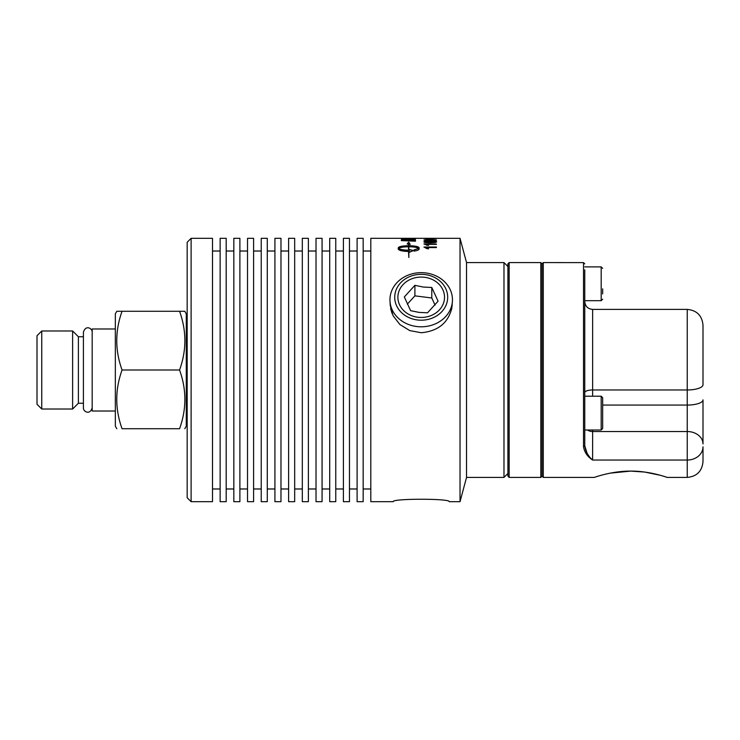 <?xml version="1.0" encoding="UTF-8"?>
<svg xmlns="http://www.w3.org/2000/svg" width="740" height="740" viewBox="0 0 740 740"><rect width="100%" height="100%" fill="white"/><g stroke="black" fill="none" stroke-linecap="round" stroke-linejoin="round"><path stroke-width="1.11" d="M394.993 293.956A26.483 22.94 -0 0 0 417.379 319.957A26.483 22.94 -0 0 0 447.413 300.579A26.483 22.94 -0 0 0 425.028 274.568A26.483 22.94 -0 0 0 394.993 293.956M424.566 277.287A23.31 20.193 180 0 1 444.278 300.181A23.31 20.193 180 0 1 417.841 317.247A23.31 20.193 180 0 1 398.129 294.354A23.31 20.193 180 0 1 424.566 277.287M452.131 303.641A31.256 27.066 -0 0 0 452.418 301.189A31.256 27.066 -0 0 0 424.307 272.792A31.256 27.066 -0 0 0 390.276 295.815A31.256 27.066 -0 0 0 389.989 301.189A31.256 27.066 -0 0 0 419.784 326.775A31.256 27.066 -0 0 0 452.131 303.641M389.989 301.189L390.267 305.62L393.134 315.795L399.914 324.546L409.747 330.586L421.199 332.732C437.895 331.233 448.116 323.019 451.853 308.071L452.418 301.189M407.324 304.149L414.89 295.852L431.781 297.98L435.046 305.084M414.89 285.335L404.318 296.934L410.626 310.671L419.071 312.4L427.517 312.807L438.089 301.208L431.781 287.471L423.336 287.065L414.89 285.335L414.89 295.852M431.781 287.471L431.781 297.98M507.918 263.829L507.918 476.171L509.148 477.411L509.148 262.589L507.918 263.829M584.757 263.856L583.518 262.617L543.29 262.589L543.29 477.411L542.059 476.171L542.059 263.829L540.829 262.589L540.829 477.411L509.148 477.411M540.829 262.589L509.148 262.589M583.518 262.617L583.518 446.636C584.396 452.186 587.44 456.654 592.638 460.049C588.143 456.182 585.516 451.418 584.757 445.757L584.757 269.813L584.757 445.757L587.061 453.185M592.638 396.214L592.638 389.971L687.238 389.971L687.238 405.067A15.762 5.199 0 0 0 703 399.878L703 443.972A15.762 12.441 0 0 0 687.238 431.531L687.238 460.049A15.762 13.218 -0 0 0 703 446.831L703 461.64L703 446.831M703 384.772L703 325.165L703 384.772A15.762 5.199 180 0 1 687.238 389.971L687.238 309.394C696.812 310.328 702.066 315.591 703 325.165M660.126 475.237L644.707 472.055L630.748 471.103L610.297 473.128M543.29 477.411L594.294 477.411C593.905 477.605 611.221 470.992 630.748 471.103C650.275 470.992 667.582 477.605 667.202 477.411L687.238 477.411C696.812 476.477 702.066 471.214 703 461.64M583.518 446.636L584.757 445.757M592.611 460.03L592.638 431.531A7.881 6.225 0 0 1 587.477 430.014M602.665 293.937L602.665 288.859M584.757 266.881L601.185 266.881L601.185 300.68L584.757 300.68M602.665 418.193L602.665 423.262M601.185 396.214L601.185 430.014L602.665 428.534L602.665 397.685L601.185 396.214L584.757 396.214M187.174 317.284L186.286 317.284M116.818 428.728L115.338 426.166L115.338 313.834L116.818 311.272L122.063 311.272C114.996 330.845 114.996 350.427 122.063 370C114.996 389.573 114.996 409.155 122.063 428.728C114.996 428.728 114.996 428.728 122.063 428.728C114.996 428.728 114.996 428.728 122.063 428.728L179.561 428.728C186.628 428.728 186.628 428.728 179.561 428.728C186.628 428.728 186.628 428.728 179.561 428.728C186.628 409.155 186.628 389.573 179.561 370L122.063 370M179.561 370C186.628 350.427 186.628 330.845 179.561 311.272L184.806 311.272L186.286 313.834L186.286 426.166L184.806 428.728M41.755 330.983L37 335.729L37 404.271L41.755 409.017L72.622 409.017L72.622 330.983L41.755 330.983L41.755 409.017M115.338 328.986L92.186 328.986L92.186 411.014L115.338 411.014M83.407 407.768L83.407 332.232L83.407 336.746L78.385 336.746L78.385 403.254L83.407 403.254L83.407 407.768C83.01 411.57 90.067 415.51 92.186 407.768M78.385 336.746L72.622 330.983M179.561 311.272L122.063 311.272M452.186 304.196L452.14 305.62M392.144 313.649L390.618 308.497M507.918 473.471L503.977 477.411L466.533 477.411L460.03 501.674L449.18 501.674C450.864 498.436 391.543 498.436 393.227 501.674C391.543 498.436 450.864 498.436 449.18 501.674M507.918 266.529L503.977 262.589L503.977 477.411M503.977 262.589L466.533 262.589L466.533 477.411M466.533 262.589L460.03 238.326L460.03 501.674M460.03 238.326L370.805 238.326L370.805 501.674L393.227 501.674M370.805 488.983L363.164 488.983M363.164 238.326L363.164 501.674L357.106 501.674L357.106 238.326L363.164 238.326M357.106 488.983L349.465 488.983M349.465 238.326L349.465 501.674L343.406 501.674L343.406 238.326L349.465 238.326M343.406 488.983L335.766 488.983M335.766 238.326L335.766 501.674L329.707 501.674L329.707 238.326L335.766 238.326M329.707 488.983L322.076 488.983M322.076 238.326L322.076 501.674L316.017 501.674L316.017 238.326L322.076 238.326M316.017 488.983L308.377 488.983M308.377 238.326L308.377 501.674L302.318 501.674L302.318 238.326L308.377 238.326M302.318 488.983L294.677 488.983M294.677 238.326L294.677 501.674L288.618 501.674L288.618 238.326L294.677 238.326M288.618 488.983L280.978 488.983M280.978 238.326L280.978 501.674L274.919 501.674L274.919 238.326L280.978 238.326M274.919 488.983L267.288 488.983M267.288 238.326L267.288 501.674L261.229 501.674L261.229 238.326L267.288 238.326M261.229 488.983L253.589 488.983M253.589 238.326L253.589 501.674L247.53 501.674L247.53 238.326L253.589 238.326M247.53 488.983L239.889 488.983M239.889 238.326L239.889 501.674L233.831 501.674L233.831 238.326L239.889 238.326M233.831 488.983L226.19 488.983M226.19 238.326L226.19 501.674L220.131 501.674L220.131 238.326L226.19 238.326M220.131 488.983L212.5 488.983M191.114 238.326L212.5 238.326L212.5 501.674L191.114 501.674L187.174 497.733L187.174 242.267L191.114 238.326L191.114 501.674M426.111 238.521L435.37 238.446L426.111 238.622M408.536 246.771C403.485 246.827 400.164 247.382 398.592 248.418C400.174 249.5 403.485 250.092 408.536 250.194L408.536 246.771M402.93 240.343L413.882 240.759L413.096 239.714L407.019 239.335L403.152 239.612L402.93 240.463L413.882 240.759M426.111 242.257L435.37 241.85L430.292 241.314L425.223 241.86L426.111 242.378L435.37 241.85M430.865 239.982L425.223 239.982L430.865 239.982L428.201 240.398M432.687 238.77L431.152 239.242L432.687 238.77M436.618 240.038L433.538 240.648L435.37 240.038L430.569 239.603L432.206 240.047L428.146 240.685L423.964 240.01L429.959 239.399L436.618 240.038M435.342 242.535L430.292 242.85C426.064 242.831 423.955 242.498 423.964 241.85C423.872 241.268 425.981 240.981 430.292 240.99C434.5 240.972 436.609 241.258 436.618 241.85L435.342 242.535M423.964 247.031L436.415 247.031L436.415 247.576L426.712 247.576L428.543 248.732L427.072 248.732L423.964 247.031M415.492 238.354L415.492 239.002L401.321 238.733L415.492 238.354M415.492 240.241L415.492 241.203L401.321 240.62L401.543 239.557L407.111 239.113L415.492 240.241M414.141 251.11L414.141 249.833L418.794 248.418C417.212 247.382 413.901 246.827 408.85 246.771L408.85 250.194L409.729 250.185L409.729 249.593L413.466 250.555L409.729 252.118L409.729 251.48L408.85 251.498L408.85 257.511L408.536 251.498C402.273 251.295 398.842 250.462 398.25 249.01L398.25 247.835C398.842 246.531 402.273 245.828 408.536 245.726L408.536 244.08L407.213 243.904L408.693 242.156L410.173 244.302L408.85 244.126L408.85 245.726C415.112 245.828 418.544 246.531 419.136 247.835L419.136 249.01C419.016 249.889 417.351 250.592 414.141 251.11M423.964 243.913L436.415 244.367L426.712 244.367L428.543 245.31L427.072 245.31L423.964 243.913M435.342 238.595L423.964 238.446L435.342 238.595M431.152 238.891L432.687 238.891M433.409 240.5L435.37 240.038M432.206 240.167L430.569 239.603M423.964 240.13L429.959 239.52L436.618 240.158M425.223 239.982L428.201 240.518M423.964 241.971C423.872 241.388 425.981 241.101 430.292 241.111C434.5 241.092 436.609 241.379 436.618 241.971M425.223 241.86L426.111 242.378M428.543 248.844L426.712 247.576M423.964 247.142L436.415 247.142M401.321 238.446L402.93 238.446M407.342 238.687L402.93 238.622M407.342 238.456L408.952 238.465M413.882 238.789L408.952 238.706M413.882 238.465L415.492 238.474M401.321 240.019L401.543 239.557M401.543 239.677L407.111 239.233L415.26 239.862M414.141 249.944L418.794 248.418M419.136 247.946C418.544 246.651 415.112 245.948 408.85 245.846L408.85 244.246M410.173 244.422L408.693 242.276L407.213 244.024M408.536 244.2L408.536 245.846C402.273 245.948 398.842 246.651 398.25 247.946L398.25 249.121M409.729 251.591L409.729 252.229L409.729 251.591M413.466 250.666L409.729 249.704M409.729 250.185L408.85 250.194M398.592 248.418L398.592 248.529C400.174 249.611 403.485 250.203 408.536 250.305L408.536 250.194M428.543 245.421L426.712 244.367M423.964 244.034L436.415 244.034M424.224 238.511L426.111 238.65M435.259 238.595L436.36 238.511M584.757 392.57A7.881 2.599 0 0 1 592.638 389.971L592.638 309.394C587.847 308.932 585.22 306.305 584.757 301.513M602.665 405.067L687.238 405.067L687.238 431.531L592.638 431.531L592.638 430.014M592.638 460.049L687.238 460.049L687.238 477.411M92.186 332.232C92.556 328.625 85.822 324.296 83.407 332.232M542.059 476.171L540.829 477.411M592.638 309.394L687.238 309.394M542.059 263.829L543.29 262.589M601.185 300.68L602.665 299.2M601.185 266.881L602.665 268.361M584.757 430.014L601.185 430.014M186.286 422.716L187.174 422.716M78.385 403.254L72.622 409.017M363.164 251.017L370.805 251.017M349.465 251.017L357.106 251.017M335.766 251.017L343.406 251.017M322.076 251.017L329.707 251.017M308.377 251.017L316.017 251.017M294.677 251.017L302.318 251.017M280.978 251.017L288.618 251.017M267.288 251.017L274.919 251.017M253.589 251.017L261.229 251.017M239.889 251.017L247.53 251.017M226.19 251.017L233.831 251.017M212.5 251.017L220.131 251.017"/></g></svg>
